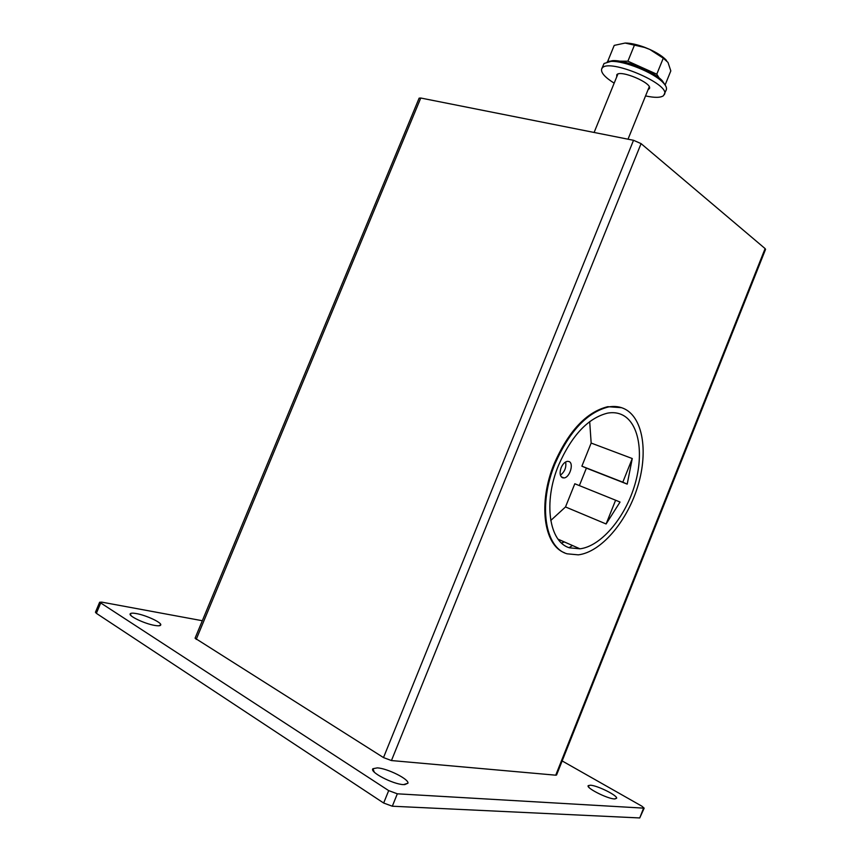 <?xml version="1.0" encoding="UTF-8"?>
<svg xmlns="http://www.w3.org/2000/svg" width="861" height="861" viewBox="0 0 861 861"><rect width="100%" height="100%" fill="white"/><g stroke="black" fill="none" stroke-linecap="round" stroke-linejoin="round"><path stroke-width="1.29" d="M562.47 477.747C559.876 476.111 559.435 472.754 561.135 467.695C562.782 463.971 564.87 461.84 567.399 461.324L568.992 461.528C574.158 463.283 569.767 477.672 563.987 477.941L562.47 477.747M569.53 547.822C549.189 542.139 543.076 502.383 558.531 465.306C571.769 435.343 588.16 417.94 607.705 413.097C613.258 412.15 618.263 412.806 622.729 415.099C639.777 423.881 644.189 455.964 633.976 487.541C623.891 519.151 600.526 546.326 579.991 548.812L569.53 547.822M567.13 553.817C544.895 547.79 538.071 504.395 554.99 463.81C569.412 431.189 587.256 412.225 608.512 406.941C614.646 405.875 620.178 406.618 625.108 409.169C643.651 418.909 648.322 453.941 637.162 488.273C626.141 522.627 600.709 552.181 578.312 554.85L567.13 553.817M606.112 523.972L615.604 500.219L620.038 502.049L606.112 523.972L565.505 506.957L550.739 520.496M565.505 506.957L574.814 483.764L615.604 500.219M627.206 484.119L622.804 482.192L632.265 458.536L627.206 484.119L586.384 468.126L579.367 485.604M586.384 468.126L581.885 466.167L591.163 443.06L589.688 421.61M632.265 458.536L591.163 443.06M622.804 482.192L581.885 466.167M565.645 461.937C566.473 467.372 564.73 471.785 560.425 475.186M561.501 543L564.407 541.967M569.11 547.671L572.447 545.497M564.59 552.805C543.668 545.131 537.91 502.813 554.269 463.519C568.68 430.909 586.524 411.967 607.78 406.683L621.62 407.694M420.771 98.025L633.524 140.289L641.079 143.626L765.106 248.592L555.732 775.191L391.443 760.554L383.5 757.583L195.07 638.205L419.124 98.154L420.771 98.025L196.2 639.422M765.106 248.592L765.558 249.335L556.561 775.008L555.732 775.191M136.286 613.559C145.821 615.152 161.588 622.428 160.77 624.892C160.544 625.872 158.575 626.055 154.84 625.441C144.799 623.859 127.858 615.776 130.269 613.742C130.926 613.032 132.928 612.967 136.286 613.559M377.355 767.872C387.45 768.399 409.115 779.216 407.953 783.209L403.529 784.629C392.831 784.263 369.24 771.94 372.91 768.722L377.355 767.872M590.463 785.21C597.426 785.512 617.574 795.499 616.637 798.233L614.453 798.943C607.199 798.75 585.598 787.729 588.257 785.619L590.463 785.21M644.168 808.167L639.734 817.95L392.315 806.219L397.33 793.81L644.168 808.167L641.875 806.176L562.158 760.941M202.313 620.727L101.792 602.14L99.639 602.237L95.442 612.236L96.367 613.333L383.662 803.033L388.688 790.613L99.639 602.237M392.315 806.219L383.662 803.033M397.33 793.81L388.688 790.613M608.888 61.153L608.006 61.454M659.106 77.931L656.782 74.186L627.906 61.196L619.672 61.174M656.782 74.186L663.271 58.182L649.775 49.432L644.566 47.441L625.14 43.05L614.216 45.396L607.801 61.142M634.428 45.159L627.906 61.196M663.271 58.182L667.985 62.39L670.816 70.903L665.112 85.002M625.14 43.05C630.467 43.05 636.979 44.471 644.663 47.312L649.775 49.432C657.47 52.973 663.056 56.632 666.511 60.41M607.231 61.831L612.731 60.636C625.441 59.893 653.703 71.366 662.292 80.762L665.402 85.454M614.162 83.162C604.896 77.329 600.72 72.593 601.656 68.966L604.056 63.499L610.88 61.4C624.247 60.614 654.048 72.722 663.088 82.602C665.93 85.562 667.006 87.962 666.306 89.813L663.551 95.646C660.656 97.799 654.651 97.885 645.556 95.915M601.656 68.966L602.162 68.148C608.512 57.881 670.837 84.249 664.423 94.462M616.691 76.952L616.81 74.713C620.415 69.472 652.724 83.194 649.442 88.565L648.075 89.695M641.079 143.626L391.443 760.554M633.524 140.289L383.5 757.583M96.367 613.333L100.576 603.303M639.734 817.95L643.511 808.339M608.512 406.941L607.78 406.683M579.991 548.812L558.089 539.19M563.987 477.941L561.275 476.843M158.725 625.796L160.77 624.892M404.605 784.662L407.953 783.209M614.883 798.954L616.637 798.233M588.999 787.449L588.257 785.619M374.277 772.123L372.91 768.722M131.13 615.712L130.269 613.742M617.875 74.057L594.112 132.454M649.248 86.8L628.013 139.191M612.731 60.636L610.88 61.4M662.292 80.762L663.088 82.602"/></g></svg>
